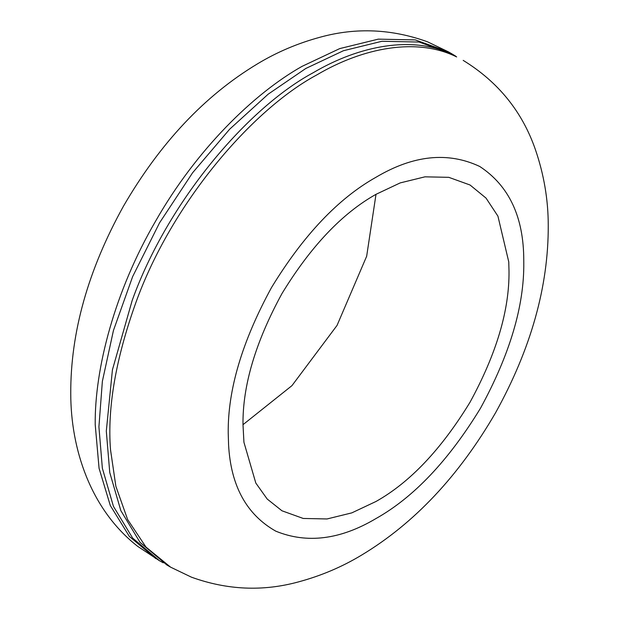 <?xml version="1.0" encoding="UTF-8"?>
<svg xmlns="http://www.w3.org/2000/svg" width="619" height="619" viewBox="0 0 619 619"><rect width="100%" height="100%" fill="white"/><g stroke="black" fill="none" stroke-linecap="round" stroke-linejoin="round"><path stroke-width="0.93" d="M163.254 562.81L159.485 560.744L132.628 538.058L113.432 506.35L102.367 468.281L98.916 426.816L102.367 381.35L113.439 330.492L132.636 276.616L159.509 222.902L192.594 172.771L229.649 129.209L268.159 94.189L305.809 68.469L343.452 50.719L381.962 41.272L419.024 42.046L452.102 53.985L455.746 56.19M170.596 567.159L166.898 565.023L140.018 542.329L120.829 510.621L109.756 472.552L106.306 431.079L112.426 369.845L132.18 300.463C167.703 201.477 247.995 107.729 313.191 72.733C359.167 45.589 413.012 34.974 452.969 54.805L456.66 56.933C416.711 37.109 362.858 47.725 316.889 74.868C251.693 109.865 171.401 203.612 135.87 302.598C115.73 358.881 107.273 407.882 110.499 449.58L115.861 486.286L127.622 519.519L146.014 547.103L170.596 567.159L191.472 577.187C227.196 590.069 262.851 591.64 298.451 581.906C321.083 575.809 342.168 566.857 361.697 555.042C414.297 523.372 458.934 475.918 495.618 412.68C530.955 348.845 548.504 286.419 548.248 225.393C548.241 199.744 543.931 174.396 535.319 149.357C522.157 111.505 498.117 81.847 463.182 60.376M376.004 194.32L400.199 182.907L424.959 176.833L448.783 177.328L470.045 185.004L486.031 198.095L497.924 216.147L508.756 261.876L509.004 271.107C509.46 310.042 496.477 353.735 470.045 402.195C441.293 449.309 409.948 482.402 376.004 501.475L351.801 512.88L327.041 518.954L303.225 518.459L281.954 510.783L267.184 499.022L255.802 483.029L243.932 442.276L242.996 424.68C242.54 385.745 255.531 342.052 281.954 293.592C310.707 246.478 342.059 213.385 376.004 194.32L366.665 256.243L337.046 325.408L291.959 385.637L242.996 424.68M155.818 558.624L129.356 536.425L110.29 505.483L99.063 468.297L95.218 424.68C94.552 369.048 114.662 291.224 155.818 220.766C196.254 149.906 253.597 93.577 302.111 66.334L339.754 48.592L378.263 39.144L415.318 39.91L448.396 51.841L427.528 41.813C391.804 28.931 356.149 27.36 320.549 37.094C297.917 43.191 276.832 52.143 257.303 63.958C204.703 95.628 160.066 143.082 123.382 206.32C88.045 270.155 70.496 332.581 70.752 393.607C70.767 448.349 90.134 509.305 137.789 546.438L159.516 560.76M228.581 444.906L228.218 433.215C227.715 389.955 242.145 341.402 271.501 287.564C303.449 235.212 338.284 198.444 376.004 177.251C413.33 155.114 447.901 151.516 479.725 166.465C509.089 185.77 523.767 217.099 523.767 260.437L523.782 262.572C524.285 305.832 509.863 354.385 480.499 408.223C448.551 460.575 413.716 497.343 376.004 518.536C340.404 539.683 307.001 543.892 275.803 531.172C246.548 514.606 230.81 485.853 228.581 444.906M452.102 53.977L448.404 51.841"/></g></svg>
